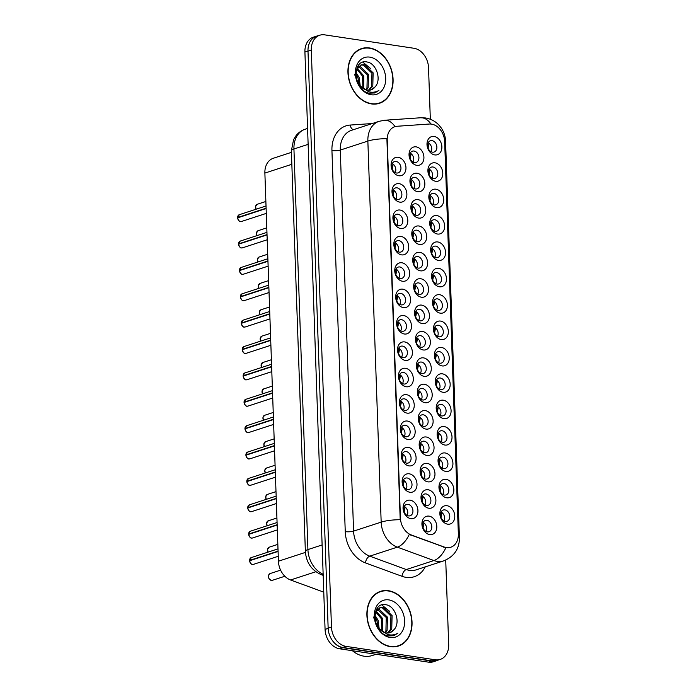 <?xml version="1.0" encoding="UTF-8"?>
<svg xmlns="http://www.w3.org/2000/svg" width="697" height="697" viewBox="0 0 697 697"><rect width="100%" height="100%" fill="white"/><g stroke="black" fill="none" stroke-linecap="round" stroke-linejoin="round"><path stroke-width="1.05" d="M407.126 413.129A9.497 7.197 -108.1 0 1 399.364 402.779A9.497 7.197 -108.1 0 1 406.482 394.668A9.497 7.197 -108.1 0 1 414.245 405.018A9.497 7.197 -108.1 0 1 407.126 413.129M404.399 398.85A5.933 4.496 71.9 0 0 402.753 398.98A5.933 4.496 71.9 0 0 400.061 404.974A5.933 4.496 71.9 0 0 404.8 410.394A5.933 4.496 71.9 0 0 406.438 410.263A5.933 4.496 71.9 0 0 409.139 404.269A5.933 4.496 71.9 0 0 404.399 398.85M408.05 439.511A9.497 7.197 -108.1 0 1 400.287 429.16A9.497 7.197 -108.1 0 1 407.405 421.049A9.497 7.197 -108.1 0 1 415.168 431.399A9.497 7.197 -108.1 0 1 408.05 439.511M405.314 425.231A5.933 4.496 71.9 0 0 403.676 425.353A5.933 4.496 71.9 0 0 400.975 431.347A5.933 4.496 71.9 0 0 405.724 436.766A5.933 4.496 71.9 0 0 407.362 436.636A5.933 4.496 71.9 0 0 410.054 430.641A5.933 4.496 71.9 0 0 405.314 425.231M408.965 465.884A9.497 7.197 -108.1 0 1 401.202 455.533A9.497 7.197 -108.1 0 1 408.32 447.422A9.497 7.197 -108.1 0 1 416.092 457.772A9.497 7.197 -108.1 0 1 408.965 465.884M406.238 451.604A5.933 4.496 71.9 0 0 404.6 451.734A5.933 4.496 71.9 0 0 401.899 457.729A5.933 4.496 71.9 0 0 406.639 463.139A5.933 4.496 71.9 0 0 408.276 463.017A5.933 4.496 71.9 0 0 410.977 457.023A5.933 4.496 71.9 0 0 406.238 451.604M406.203 386.757A9.497 7.197 -108.1 0 1 398.44 376.406A9.497 7.197 -108.1 0 1 405.558 368.295A9.497 7.197 -108.1 0 1 413.33 378.645A9.497 7.197 -108.1 0 1 406.203 386.757M403.476 372.477A5.933 4.496 71.9 0 0 401.838 372.607A5.933 4.496 71.9 0 0 399.137 378.602A5.933 4.496 71.9 0 0 403.877 384.012A5.933 4.496 71.9 0 0 405.515 383.89A5.933 4.496 71.9 0 0 408.215 377.887A5.933 4.496 71.9 0 0 403.476 372.477M405.288 360.375A9.497 7.197 -108.1 0 1 397.517 350.033A9.497 7.197 -108.1 0 1 404.643 341.922A9.497 7.197 -108.1 0 1 412.406 352.264A9.497 7.197 -108.1 0 1 405.288 360.375M402.552 346.104A5.933 4.496 71.9 0 0 400.914 346.226A5.933 4.496 71.9 0 0 398.214 352.22A5.933 4.496 71.9 0 0 402.953 357.639A5.933 4.496 71.9 0 0 404.591 357.509A5.933 4.496 71.9 0 0 407.292 351.515A5.933 4.496 71.9 0 0 402.552 346.104M409.888 492.256A9.497 7.197 -108.1 0 1 402.125 481.915A9.497 7.197 -108.1 0 1 409.244 473.803A9.497 7.197 -108.1 0 1 417.006 484.145A9.497 7.197 -108.1 0 1 409.888 492.256M407.161 477.976A5.933 4.496 71.9 0 0 405.523 478.107A5.933 4.496 71.9 0 0 402.822 484.101A5.933 4.496 71.9 0 0 407.562 489.521A5.933 4.496 71.9 0 0 409.2 489.39A5.933 4.496 71.9 0 0 411.901 483.396A5.933 4.496 71.9 0 0 407.161 477.976M404.365 334.002A9.497 7.197 -108.1 0 1 396.602 323.652A9.497 7.197 -108.1 0 1 403.72 315.541A9.497 7.197 -108.1 0 1 411.483 325.891A9.497 7.197 -108.1 0 1 404.365 334.002M401.629 319.723A5.933 4.496 71.9 0 0 399.991 319.853A5.933 4.496 71.9 0 0 397.299 325.847A5.933 4.496 71.9 0 0 402.038 331.258A5.933 4.496 71.9 0 0 403.676 331.136A5.933 4.496 71.9 0 0 406.368 325.142A5.933 4.496 71.9 0 0 401.629 319.723M403.441 307.63A9.497 7.197 -108.1 0 1 395.678 297.279A9.497 7.197 -108.1 0 1 402.796 289.168A9.497 7.197 -108.1 0 1 410.559 299.518A9.497 7.197 -108.1 0 1 403.441 307.63M400.714 293.35A5.933 4.496 71.9 0 0 399.076 293.472A5.933 4.496 71.9 0 0 396.375 299.466A5.933 4.496 71.9 0 0 401.115 304.885A5.933 4.496 71.9 0 0 402.753 304.755A5.933 4.496 71.9 0 0 405.454 298.76A5.933 4.496 71.9 0 0 400.714 293.35M402.517 281.248A9.497 7.197 -108.1 0 1 394.755 270.898A9.497 7.197 -108.1 0 1 401.873 262.786A9.497 7.197 -108.1 0 1 409.644 273.137A9.497 7.197 -108.1 0 1 402.517 281.248M399.79 266.968A5.933 4.496 71.9 0 0 398.153 267.099A5.933 4.496 71.9 0 0 395.452 273.093A5.933 4.496 71.9 0 0 400.191 278.512A5.933 4.496 71.9 0 0 401.829 278.382A5.933 4.496 71.9 0 0 404.53 272.388A5.933 4.496 71.9 0 0 399.79 266.968M401.603 254.875A9.497 7.197 -108.1 0 1 393.831 244.525A9.497 7.197 -108.1 0 1 400.958 236.414A9.497 7.197 -108.1 0 1 408.721 246.764A9.497 7.197 -108.1 0 1 401.603 254.875M398.867 240.596A5.933 4.496 71.9 0 0 397.229 240.726A5.933 4.496 71.9 0 0 394.528 246.721A5.933 4.496 71.9 0 0 399.276 252.131A5.933 4.496 71.9 0 0 400.914 252.009A5.933 4.496 71.9 0 0 403.607 246.006A5.933 4.496 71.9 0 0 398.867 240.596M400.679 228.503A9.497 7.197 -108.1 0 1 392.916 218.152A9.497 7.197 -108.1 0 1 400.034 210.041A9.497 7.197 -108.1 0 1 407.797 220.383A9.497 7.197 -108.1 0 1 400.679 228.503M397.952 214.223A5.933 4.496 71.9 0 0 396.305 214.345A5.933 4.496 71.9 0 0 393.613 220.339A5.933 4.496 71.9 0 0 398.353 225.758A5.933 4.496 71.9 0 0 399.991 225.628A5.933 4.496 71.9 0 0 402.692 219.633A5.933 4.496 71.9 0 0 397.952 214.223M399.756 202.121A9.497 7.197 -108.1 0 1 391.993 191.771A9.497 7.197 -108.1 0 1 399.111 183.66A9.497 7.197 -108.1 0 1 406.882 194.01A9.497 7.197 -108.1 0 1 399.756 202.121M397.029 187.841A5.933 4.496 71.9 0 0 395.391 187.972A5.933 4.496 71.9 0 0 392.69 193.966A5.933 4.496 71.9 0 0 397.429 199.377A5.933 4.496 71.9 0 0 399.067 199.255A5.933 4.496 71.9 0 0 401.768 193.261A5.933 4.496 71.9 0 0 397.029 187.841M398.841 175.749A9.497 7.197 -108.1 0 1 391.069 165.398A9.497 7.197 -108.1 0 1 398.196 157.287A9.497 7.197 -108.1 0 1 405.959 167.637A9.497 7.197 -108.1 0 1 398.841 175.749M396.105 161.469A5.933 4.496 71.9 0 0 394.467 161.591A5.933 4.496 71.9 0 0 391.766 167.594A5.933 4.496 71.9 0 0 396.506 173.004A5.933 4.496 71.9 0 0 398.144 172.873A5.933 4.496 71.9 0 0 400.845 166.879A5.933 4.496 71.9 0 0 396.105 161.469M410.812 518.638A9.497 7.197 -108.1 0 1 403.049 508.287A9.497 7.197 -108.1 0 1 410.167 500.176A9.497 7.197 -108.1 0 1 417.93 510.526A9.497 7.197 -108.1 0 1 410.812 518.638M408.076 504.358A5.933 4.496 71.9 0 0 406.438 504.489A5.933 4.496 71.9 0 0 403.746 510.483A5.933 4.496 71.9 0 0 408.486 515.893A5.933 4.496 71.9 0 0 410.124 515.771A5.933 4.496 71.9 0 0 412.824 509.768A5.933 4.496 71.9 0 0 408.076 504.358M426.93 455.463A9.497 7.197 -108.1 0 1 419.167 445.113A9.497 7.197 -108.1 0 1 426.285 437.002A9.497 7.197 -108.1 0 1 434.048 447.352A9.497 7.197 -108.1 0 1 426.93 455.463M424.194 441.184A5.933 4.496 71.9 0 0 422.556 441.314A5.933 4.496 71.9 0 0 419.864 447.308A5.933 4.496 71.9 0 0 424.604 452.719A5.933 4.496 71.9 0 0 426.242 452.597A5.933 4.496 71.9 0 0 428.934 446.603A5.933 4.496 71.9 0 0 424.194 441.184M424.168 376.336A9.497 7.197 -108.1 0 1 416.397 365.986A9.497 7.197 -108.1 0 1 423.523 357.875A9.497 7.197 -108.1 0 1 431.286 368.225A9.497 7.197 -108.1 0 1 424.168 376.336M421.432 362.057A5.933 4.496 71.9 0 0 419.794 362.187A5.933 4.496 71.9 0 0 417.094 368.182A5.933 4.496 71.9 0 0 421.833 373.592A5.933 4.496 71.9 0 0 423.48 373.47A5.933 4.496 71.9 0 0 426.172 367.476A5.933 4.496 71.9 0 0 421.432 362.057M426.006 429.091A9.497 7.197 -108.1 0 1 418.244 418.74A9.497 7.197 -108.1 0 1 425.362 410.629A9.497 7.197 -108.1 0 1 433.125 420.979A9.497 7.197 -108.1 0 1 426.006 429.091M423.279 414.811A5.933 4.496 71.9 0 0 421.641 414.933A5.933 4.496 71.9 0 0 418.941 420.936A5.933 4.496 71.9 0 0 423.68 426.346A5.933 4.496 71.9 0 0 425.318 426.215A5.933 4.496 71.9 0 0 428.019 420.221A5.933 4.496 71.9 0 0 423.279 414.811M423.245 349.964A9.497 7.197 -108.1 0 1 415.482 339.613A9.497 7.197 -108.1 0 1 422.6 331.502A9.497 7.197 -108.1 0 1 430.363 341.844A9.497 7.197 -108.1 0 1 423.245 349.964M420.518 335.684A5.933 4.496 71.9 0 0 418.871 335.806A5.933 4.496 71.9 0 0 416.179 341.8A5.933 4.496 71.9 0 0 420.918 347.219A5.933 4.496 71.9 0 0 422.556 347.089A5.933 4.496 71.9 0 0 425.257 341.094A5.933 4.496 71.9 0 0 420.518 335.684M427.853 481.845A9.497 7.197 -108.1 0 1 420.082 471.494A9.497 7.197 -108.1 0 1 427.209 463.383A9.497 7.197 -108.1 0 1 434.972 473.725A9.497 7.197 -108.1 0 1 427.853 481.845M425.118 467.565A5.933 4.496 71.9 0 0 423.48 467.687A5.933 4.496 71.9 0 0 420.779 473.681A5.933 4.496 71.9 0 0 425.518 479.1A5.933 4.496 71.9 0 0 427.156 478.97A5.933 4.496 71.9 0 0 429.857 472.975A5.933 4.496 71.9 0 0 425.118 467.565M428.768 508.218A9.497 7.197 -108.1 0 1 421.005 497.867A9.497 7.197 -108.1 0 1 428.124 489.756A9.497 7.197 -108.1 0 1 435.895 500.106A9.497 7.197 -108.1 0 1 428.768 508.218M426.041 493.938A5.933 4.496 71.9 0 0 424.403 494.068A5.933 4.496 71.9 0 0 421.702 500.063A5.933 4.496 71.9 0 0 426.442 505.473A5.933 4.496 71.9 0 0 428.08 505.351A5.933 4.496 71.9 0 0 430.781 499.357A5.933 4.496 71.9 0 0 426.041 493.938M425.083 402.709A9.497 7.197 -108.1 0 1 417.32 392.367A9.497 7.197 -108.1 0 1 424.438 384.247A9.497 7.197 -108.1 0 1 432.21 394.598A9.497 7.197 -108.1 0 1 425.083 402.709M422.356 388.429A5.933 4.496 71.9 0 0 420.718 388.56A5.933 4.496 71.9 0 0 418.017 394.554A5.933 4.496 71.9 0 0 422.757 399.973A5.933 4.496 71.9 0 0 424.395 399.843A5.933 4.496 71.9 0 0 427.095 393.849A5.933 4.496 71.9 0 0 422.356 388.429M422.321 323.582A9.497 7.197 -108.1 0 1 414.558 313.232A9.497 7.197 -108.1 0 1 421.676 305.12A9.497 7.197 -108.1 0 1 429.439 315.471A9.497 7.197 -108.1 0 1 422.321 323.582M419.594 309.302A5.933 4.496 71.9 0 0 417.956 309.433A5.933 4.496 71.9 0 0 415.255 315.427A5.933 4.496 71.9 0 0 419.995 320.847A5.933 4.496 71.9 0 0 421.633 320.716A5.933 4.496 71.9 0 0 424.334 314.722A5.933 4.496 71.9 0 0 419.594 309.302M421.406 297.21A9.497 7.197 -108.1 0 1 413.635 286.859A9.497 7.197 -108.1 0 1 420.761 278.748A9.497 7.197 -108.1 0 1 428.524 289.098A9.497 7.197 -108.1 0 1 421.406 297.21M418.67 282.93A5.933 4.496 71.9 0 0 417.033 283.052A5.933 4.496 71.9 0 0 414.332 289.055A5.933 4.496 71.9 0 0 419.071 294.465A5.933 4.496 71.9 0 0 420.709 294.334A5.933 4.496 71.9 0 0 423.41 288.34A5.933 4.496 71.9 0 0 418.67 282.93M420.483 270.828A9.497 7.197 -108.1 0 1 412.72 260.486A9.497 7.197 -108.1 0 1 419.838 252.366A9.497 7.197 -108.1 0 1 427.601 262.717A9.497 7.197 -108.1 0 1 420.483 270.828M417.747 256.548A5.933 4.496 71.9 0 0 416.109 256.679A5.933 4.496 71.9 0 0 413.417 262.673A5.933 4.496 71.9 0 0 418.156 268.092A5.933 4.496 71.9 0 0 419.794 267.962A5.933 4.496 71.9 0 0 422.487 261.967A5.933 4.496 71.9 0 0 417.747 256.548M419.559 244.455A9.497 7.197 -108.1 0 1 411.796 234.105A9.497 7.197 -108.1 0 1 418.914 225.994A9.497 7.197 -108.1 0 1 426.677 236.344A9.497 7.197 -108.1 0 1 419.559 244.455M416.832 230.176A5.933 4.496 71.9 0 0 415.194 230.306A5.933 4.496 71.9 0 0 412.493 236.3A5.933 4.496 71.9 0 0 417.233 241.711A5.933 4.496 71.9 0 0 418.871 241.589A5.933 4.496 71.9 0 0 421.572 235.595A5.933 4.496 71.9 0 0 416.832 230.176M418.636 218.083A9.497 7.197 -108.1 0 1 410.873 207.732A9.497 7.197 -108.1 0 1 417.991 199.621A9.497 7.197 -108.1 0 1 425.762 209.971A9.497 7.197 -108.1 0 1 418.636 218.083M415.909 203.803A5.933 4.496 71.9 0 0 414.271 203.925A5.933 4.496 71.9 0 0 411.57 209.919A5.933 4.496 71.9 0 0 416.309 215.338A5.933 4.496 71.9 0 0 417.947 215.207A5.933 4.496 71.9 0 0 420.648 209.213A5.933 4.496 71.9 0 0 415.909 203.803M417.721 191.701A9.497 7.197 -108.1 0 1 409.949 181.351A9.497 7.197 -108.1 0 1 417.076 173.239A9.497 7.197 -108.1 0 1 424.839 183.59A9.497 7.197 -108.1 0 1 417.721 191.701M414.985 177.421A5.933 4.496 71.9 0 0 413.347 177.552A5.933 4.496 71.9 0 0 410.646 183.546A5.933 4.496 71.9 0 0 415.386 188.965A5.933 4.496 71.9 0 0 417.033 188.835A5.933 4.496 71.9 0 0 419.725 182.841A5.933 4.496 71.9 0 0 414.985 177.421M416.797 165.328A9.497 7.197 -108.1 0 1 409.034 154.978A9.497 7.197 -108.1 0 1 416.153 146.867A9.497 7.197 -108.1 0 1 423.915 157.217A9.497 7.197 -108.1 0 1 416.797 165.328M414.062 151.049A5.933 4.496 71.9 0 0 412.424 151.171A5.933 4.496 71.9 0 0 409.731 157.173A5.933 4.496 71.9 0 0 414.471 162.584A5.933 4.496 71.9 0 0 416.109 162.453A5.933 4.496 71.9 0 0 418.81 156.459A5.933 4.496 71.9 0 0 414.062 151.049M429.692 534.59A9.497 7.197 -108.1 0 1 421.929 524.24A9.497 7.197 -108.1 0 1 429.047 516.128A9.497 7.197 -108.1 0 1 436.81 526.479A9.497 7.197 -108.1 0 1 429.692 534.59M426.965 520.311A5.933 4.496 71.9 0 0 425.318 520.441A5.933 4.496 71.9 0 0 422.626 526.435A5.933 4.496 71.9 0 0 427.366 531.855A5.933 4.496 71.9 0 0 429.003 531.724A5.933 4.496 71.9 0 0 431.704 525.73A5.933 4.496 71.9 0 0 426.965 520.311M446.733 497.797A9.497 7.197 -108.1 0 1 438.962 487.447A9.497 7.197 -108.1 0 1 446.089 479.336A9.497 7.197 -108.1 0 1 453.852 489.686A9.497 7.197 -108.1 0 1 446.733 497.797M443.998 483.518A5.933 4.496 71.9 0 0 442.36 483.648A5.933 4.496 71.9 0 0 439.659 489.642A5.933 4.496 71.9 0 0 444.398 495.053A5.933 4.496 71.9 0 0 446.045 494.931A5.933 4.496 71.9 0 0 448.737 488.937A5.933 4.496 71.9 0 0 443.998 483.518M445.81 471.425A9.497 7.197 -108.1 0 1 438.047 461.074A9.497 7.197 -108.1 0 1 445.165 452.963A9.497 7.197 -108.1 0 1 452.928 463.313A9.497 7.197 -108.1 0 1 445.81 471.425M443.074 457.145A5.933 4.496 71.9 0 0 441.436 457.267A5.933 4.496 71.9 0 0 438.744 463.261A5.933 4.496 71.9 0 0 443.484 468.68A5.933 4.496 71.9 0 0 445.122 468.55A5.933 4.496 71.9 0 0 447.822 462.555A5.933 4.496 71.9 0 0 443.074 457.145M444.886 445.043A9.497 7.197 -108.1 0 1 437.124 434.693A9.497 7.197 -108.1 0 1 444.242 426.581A9.497 7.197 -108.1 0 1 452.004 436.932A9.497 7.197 -108.1 0 1 444.886 445.043M442.159 430.763A5.933 4.496 71.9 0 0 440.521 430.894A5.933 4.496 71.9 0 0 437.821 436.888A5.933 4.496 71.9 0 0 442.56 442.307A5.933 4.496 71.9 0 0 444.198 442.177A5.933 4.496 71.9 0 0 446.899 436.183A5.933 4.496 71.9 0 0 442.159 430.763M443.972 418.67A9.497 7.197 -108.1 0 1 436.2 408.32A9.497 7.197 -108.1 0 1 443.327 400.209A9.497 7.197 -108.1 0 1 451.09 410.559A9.497 7.197 -108.1 0 1 443.972 418.67M441.236 404.391A5.933 4.496 71.9 0 0 439.598 404.513A5.933 4.496 71.9 0 0 436.897 410.516A5.933 4.496 71.9 0 0 441.637 415.926A5.933 4.496 71.9 0 0 443.275 415.795A5.933 4.496 71.9 0 0 445.975 409.801A5.933 4.496 71.9 0 0 441.236 404.391M443.048 392.289A9.497 7.197 -108.1 0 1 435.285 381.947A9.497 7.197 -108.1 0 1 442.403 373.836A9.497 7.197 -108.1 0 1 450.166 384.178A9.497 7.197 -108.1 0 1 443.048 392.289M440.312 378.009A5.933 4.496 71.9 0 0 438.674 378.14A5.933 4.496 71.9 0 0 435.982 384.134A5.933 4.496 71.9 0 0 440.722 389.553A5.933 4.496 71.9 0 0 442.36 389.423A5.933 4.496 71.9 0 0 445.052 383.428A5.933 4.496 71.9 0 0 440.312 378.009M442.125 365.916A9.497 7.197 -108.1 0 1 434.362 355.566A9.497 7.197 -108.1 0 1 441.48 347.454A9.497 7.197 -108.1 0 1 449.243 357.805A9.497 7.197 -108.1 0 1 442.125 365.916M439.398 351.637A5.933 4.496 71.9 0 0 437.76 351.767A5.933 4.496 71.9 0 0 435.059 357.761A5.933 4.496 71.9 0 0 439.798 363.172A5.933 4.496 71.9 0 0 441.436 363.05A5.933 4.496 71.9 0 0 444.137 357.056A5.933 4.496 71.9 0 0 439.398 351.637M441.201 339.544A9.497 7.197 -108.1 0 1 433.438 329.193A9.497 7.197 -108.1 0 1 440.556 321.082A9.497 7.197 -108.1 0 1 448.328 331.432A9.497 7.197 -108.1 0 1 441.201 339.544M438.474 325.264A5.933 4.496 71.9 0 0 436.836 325.386A5.933 4.496 71.9 0 0 434.135 331.38A5.933 4.496 71.9 0 0 438.875 336.799A5.933 4.496 71.9 0 0 440.513 336.668A5.933 4.496 71.9 0 0 443.214 330.674A5.933 4.496 71.9 0 0 438.474 325.264M440.286 313.162A9.497 7.197 -108.1 0 1 432.515 302.812A9.497 7.197 -108.1 0 1 439.641 294.7A9.497 7.197 -108.1 0 1 447.404 305.051A9.497 7.197 -108.1 0 1 440.286 313.162M437.55 298.882A5.933 4.496 71.9 0 0 435.913 299.013A5.933 4.496 71.9 0 0 433.212 305.007A5.933 4.496 71.9 0 0 437.951 310.426A5.933 4.496 71.9 0 0 439.598 310.296A5.933 4.496 71.9 0 0 442.29 304.301A5.933 4.496 71.9 0 0 437.55 298.882M439.363 286.789A9.497 7.197 -108.1 0 1 431.6 276.439A9.497 7.197 -108.1 0 1 438.718 268.328A9.497 7.197 -108.1 0 1 446.481 278.678A9.497 7.197 -108.1 0 1 439.363 286.789M436.627 272.51A5.933 4.496 71.9 0 0 434.989 272.64A5.933 4.496 71.9 0 0 432.297 278.634A5.933 4.496 71.9 0 0 437.036 284.045A5.933 4.496 71.9 0 0 438.674 283.923A5.933 4.496 71.9 0 0 441.375 277.92A5.933 4.496 71.9 0 0 436.627 272.51M438.439 260.408A9.497 7.197 -108.1 0 1 430.676 250.066A9.497 7.197 -108.1 0 1 437.794 241.955A9.497 7.197 -108.1 0 1 445.557 252.297A9.497 7.197 -108.1 0 1 438.439 260.408M435.712 246.128A5.933 4.496 71.9 0 0 434.074 246.259A5.933 4.496 71.9 0 0 431.373 252.253A5.933 4.496 71.9 0 0 436.113 257.672A5.933 4.496 71.9 0 0 437.751 257.541A5.933 4.496 71.9 0 0 440.452 251.547A5.933 4.496 71.9 0 0 435.712 246.128M437.516 234.035A9.497 7.197 -108.1 0 1 429.753 223.685A9.497 7.197 -108.1 0 1 436.871 215.573A9.497 7.197 -108.1 0 1 444.642 225.924A9.497 7.197 -108.1 0 1 437.516 234.035M434.789 219.755A5.933 4.496 71.9 0 0 433.151 219.886A5.933 4.496 71.9 0 0 430.45 225.88A5.933 4.496 71.9 0 0 435.189 231.291A5.933 4.496 71.9 0 0 436.827 231.169A5.933 4.496 71.9 0 0 439.528 225.175A5.933 4.496 71.9 0 0 434.789 219.755M436.601 207.662A9.497 7.197 -108.1 0 1 428.838 197.312A9.497 7.197 -108.1 0 1 435.956 189.201A9.497 7.197 -108.1 0 1 443.719 199.551A9.497 7.197 -108.1 0 1 436.601 207.662M433.865 193.383A5.933 4.496 71.9 0 0 432.227 193.505A5.933 4.496 71.9 0 0 429.526 199.499A5.933 4.496 71.9 0 0 434.275 204.918A5.933 4.496 71.9 0 0 435.913 204.787A5.933 4.496 71.9 0 0 438.605 198.793A5.933 4.496 71.9 0 0 433.865 193.383M435.677 181.281A9.497 7.197 -108.1 0 1 427.914 170.931A9.497 7.197 -108.1 0 1 435.033 162.819A9.497 7.197 -108.1 0 1 442.795 173.17A9.497 7.197 -108.1 0 1 435.677 181.281M432.95 167.001A5.933 4.496 71.9 0 0 431.304 167.132A5.933 4.496 71.9 0 0 428.611 173.126A5.933 4.496 71.9 0 0 433.351 178.545A5.933 4.496 71.9 0 0 434.989 178.415A5.933 4.496 71.9 0 0 437.69 172.42A5.933 4.496 71.9 0 0 432.95 167.001M434.754 154.908A9.497 7.197 -108.1 0 1 426.991 144.558A9.497 7.197 -108.1 0 1 434.109 136.446A9.497 7.197 -108.1 0 1 441.881 146.797A9.497 7.197 -108.1 0 1 434.754 154.908M432.027 140.628A5.933 4.496 71.9 0 0 430.389 140.759A5.933 4.496 71.9 0 0 427.688 146.753A5.933 4.496 71.9 0 0 432.428 152.164A5.933 4.496 71.9 0 0 434.065 152.042A5.933 4.496 71.9 0 0 436.766 146.039A5.933 4.496 71.9 0 0 432.027 140.628M447.648 524.17A9.497 7.197 -108.1 0 1 439.885 513.828A9.497 7.197 -108.1 0 1 447.004 505.708A9.497 7.197 -108.1 0 1 454.775 516.059A9.497 7.197 -108.1 0 1 447.648 524.17M444.921 509.89A5.933 4.496 71.9 0 0 443.283 510.021A5.933 4.496 71.9 0 0 440.582 516.015A5.933 4.496 71.9 0 0 445.322 521.434A5.933 4.496 71.9 0 0 446.96 521.304A5.933 4.496 71.9 0 0 449.661 515.31A5.933 4.496 71.9 0 0 444.921 509.89M429.378 124.031A16.022 12.145 -108.1 0 1 431.556 124.127A16.022 12.145 -108.1 0 1 444.66 141.587L458.356 533.885A16.022 12.145 -108.1 0 1 450.767 547.232A16.022 12.145 -108.1 0 1 444.155 547.006L411.343 534.991A16.022 12.145 -108.1 0 1 400.427 518.098L387.227 140.045A16.022 12.145 -108.1 0 1 394.816 126.697A16.022 12.145 -108.1 0 1 397.072 126.262L429.378 124.031M323.774 592.145L290.553 579.982A17.8 13.496 -108.1 0 1 278.425 561.207L264.877 173.091A17.8 13.496 -108.1 0 1 273.311 158.263L291.433 152.355M441.079 511.999A5.933 4.496 -108.1 0 1 444.015 521.007M428.185 142.728A5.933 4.496 -108.1 0 1 431.121 151.737M429.108 169.11A5.933 4.496 -108.1 0 1 432.044 178.118M430.023 195.482A5.933 4.496 -108.1 0 1 432.959 204.491M430.946 221.864A5.933 4.496 -108.1 0 1 433.882 230.873M431.87 248.237A5.933 4.496 -108.1 0 1 434.806 257.245M432.785 274.609A5.933 4.496 -108.1 0 1 435.73 283.618M433.708 300.991A5.933 4.496 -108.1 0 1 436.644 309.999M434.632 327.363A5.933 4.496 -108.1 0 1 437.568 336.372M435.555 353.745A5.933 4.496 -108.1 0 1 438.491 362.754M436.47 380.118A5.933 4.496 -108.1 0 1 439.415 389.126M437.394 406.49A5.933 4.496 -108.1 0 1 440.33 415.499M438.317 432.872A5.933 4.496 -108.1 0 1 441.253 441.881M439.232 459.245A5.933 4.496 -108.1 0 1 442.177 468.253M440.155 485.626A5.933 4.496 -108.1 0 1 443.092 494.635M423.114 522.419A5.933 4.496 -108.1 0 1 426.059 531.428M410.219 153.148A5.933 4.496 -108.1 0 1 413.164 162.157M411.143 179.53A5.933 4.496 -108.1 0 1 414.079 188.538M412.066 205.903A5.933 4.496 -108.1 0 1 415.003 214.911M412.99 232.284A5.933 4.496 -108.1 0 1 415.926 241.293M413.905 258.657A5.933 4.496 -108.1 0 1 416.85 267.665M414.828 285.029A5.933 4.496 -108.1 0 1 417.764 294.038M415.752 311.411A5.933 4.496 -108.1 0 1 418.688 320.42M418.514 390.538A5.933 4.496 -108.1 0 1 421.45 399.547M422.199 496.046A5.933 4.496 -108.1 0 1 425.135 505.046M421.276 469.665A5.933 4.496 -108.1 0 1 424.212 478.673M416.667 337.784A5.933 4.496 -108.1 0 1 419.611 346.792M419.437 416.911A5.933 4.496 -108.1 0 1 422.373 425.919M417.59 364.165A5.933 4.496 -108.1 0 1 420.526 373.174M420.352 443.292A5.933 4.496 -108.1 0 1 423.297 452.301M404.234 506.458A5.933 4.496 -108.1 0 1 407.179 515.466M392.263 163.568A5.933 4.496 -108.1 0 1 395.199 172.577M393.186 189.95A5.933 4.496 -108.1 0 1 396.123 198.959M394.101 216.323A5.933 4.496 -108.1 0 1 397.046 225.331M395.025 242.704A5.933 4.496 -108.1 0 1 397.961 251.704M395.948 269.077A5.933 4.496 -108.1 0 1 398.884 278.086M396.872 295.45A5.933 4.496 -108.1 0 1 399.808 304.458M397.787 321.831A5.933 4.496 -108.1 0 1 400.731 330.84M403.319 480.085A5.933 4.496 -108.1 0 1 406.255 489.094M398.71 348.204A5.933 4.496 -108.1 0 1 401.646 357.212M399.634 374.577A5.933 4.496 -108.1 0 1 402.57 383.585M402.396 453.712A5.933 4.496 -108.1 0 1 405.332 462.721M401.472 427.331A5.933 4.496 -108.1 0 1 404.408 436.339M400.548 400.958A5.933 4.496 -108.1 0 1 403.493 409.967M369.541 47.962A28.777 21.816 71.9 0 0 361.595 48.581A28.777 21.816 71.9 0 0 348.5 77.663A28.777 21.816 71.9 0 0 371.492 103.923A28.777 21.816 71.9 0 0 379.438 103.304A28.777 21.816 71.9 0 0 392.533 74.231A28.777 21.816 71.9 0 0 369.541 47.962M358.711 49.836A28.481 21.59 71.9 0 1 358.737 49.827L361.682 48.868A28.481 21.59 71.9 0 0 348.727 77.646A28.481 21.59 71.9 0 0 371.484 103.635A28.481 21.59 71.9 0 0 379.351 103.025A28.481 21.59 71.9 0 0 392.306 74.248A28.481 21.59 71.9 0 0 369.549 48.25A28.481 21.59 71.9 0 0 361.682 48.868A28.777 21.816 71.9 0 0 360.14 49.13M388.49 590.716A28.777 21.816 71.9 0 0 380.545 591.335A28.777 21.816 71.9 0 0 367.458 620.417A28.777 21.816 71.9 0 0 390.451 646.677A28.777 21.816 71.9 0 0 398.396 646.058A28.777 21.816 71.9 0 0 411.483 616.984A28.777 21.816 71.9 0 0 388.49 590.716M377.696 592.581A28.481 21.59 71.9 0 0 377.669 592.589L380.64 591.622A28.481 21.59 71.9 0 0 367.685 620.4A28.481 21.59 71.9 0 0 390.433 646.389A28.481 21.59 71.9 0 0 398.301 645.779A28.481 21.59 71.9 0 0 411.256 617.002A28.481 21.59 71.9 0 0 388.499 591.004A28.481 21.59 71.9 0 0 380.64 591.622A28.777 21.816 71.9 0 0 379.098 591.884M430.328 119.265L428.533 67.679A17.8 13.496 71.9 0 0 413.974 48.276L324.663 34.85A17.8 13.496 71.9 0 0 319.74 35.233L316.429 36.314A17.8 13.496 71.9 0 0 307.996 51.142L328.148 628.049A17.8 13.496 71.9 0 0 342.706 647.452L432.018 660.878A17.8 13.496 71.9 0 0 436.932 660.495L440.243 659.414A17.8 13.496 71.9 0 0 448.676 644.586L445.723 560.1M425.257 566.888A29.666 22.496 -108.1 0 1 406.072 577.351A29.666 22.496 -108.1 0 1 402.021 576.306L365.455 562.915A29.666 22.496 -108.1 0 1 345.25 531.619A5.933 1.377 -2 0 0 353.579 531.123L381.172 522.123A20.771 4.809 178 0 1 400.2 519.709L386.896 138.668A20.771 4.809 -2 0 0 367.859 141.082A23.733 17.991 -108.1 0 1 379.107 121.313L351.515 130.313A23.733 17.991 71.9 0 0 340.275 150.082L353.579 531.123A23.733 17.991 71.9 0 0 369.75 556.154L406.307 569.545A23.733 17.991 71.9 0 0 409.548 570.381A23.733 17.991 71.9 0 0 416.1 569.867L443.693 560.867A23.733 17.991 -108.1 0 1 437.141 561.381A23.733 17.991 -108.1 0 1 433.9 560.545L397.334 547.154A23.733 17.991 -108.1 0 1 381.172 522.123L367.859 141.082L340.275 150.082A5.933 1.377 -2 0 1 331.938 150.578A29.666 22.496 -108.1 0 1 350.164 125.059L372.276 123.535M402.021 576.306A5.933 3.319 -69.9 0 1 406.307 569.545L433.9 560.545A20.771 11.631 110.1 0 0 445.871 547.711L409.261 534.433A20.771 11.631 110.1 0 1 397.334 547.154L369.75 556.154A5.933 3.319 -69.9 0 0 365.455 562.915M319.74 35.233A17.8 13.496 71.9 0 0 311.306 50.062L331.458 626.969A17.8 13.496 71.9 0 0 346.017 646.372L435.329 659.798A17.8 13.496 71.9 0 0 440.243 659.414M396.898 646.467A28.777 21.816 71.9 0 0 398.327 645.77M377.948 103.714A28.777 21.816 71.9 0 0 379.377 103.017M318.163 35.747A17.8 13.496 71.9 0 0 316.656 36.113L313.345 37.194A17.8 13.496 71.9 0 0 304.911 52.022L325.072 629.391A17.8 13.496 71.9 0 0 339.631 648.794L428.481 662.15A17.8 13.496 71.9 0 0 433.395 661.767L436.705 660.686A17.8 13.496 71.9 0 0 438.134 660.094M316.656 36.113A17.8 13.496 71.9 0 0 312.875 38.318M333.976 642.477A17.8 13.496 71.9 0 0 342.941 647.713L431.791 661.07A17.8 13.496 71.9 0 0 436.705 660.686M440.765 516.808L440.765 512.765M441.001 517.479L442.037 512.626M422.809 527.228L423.245 525.433L422.8 523.186M423.035 527.899L424.072 523.046M278.077 551.118L249.587 560.414L251.277 557.591A3.563 2.701 71.9 0 0 249.587 560.414L250.084 560.554M405.192 507.085L404.155 511.947M249.613 560.745L278.086 551.423M403.929 511.267L404.365 509.481L403.92 507.224M376.38 103.992A28.481 21.59 71.9 0 0 376.406 103.984L379.351 103.025M358.946 66.102L359.896 66.215L368.452 74.361L368.129 87.656L366.491 90.026M358.45 66.555L367.284 74.745L366.962 88.04L365.812 89.835M375.082 86.881C381.939 79.772 376.197 63.41 367.397 62.068C351.637 57.99 352.83 90.418 369.175 93.18L374.794 92.954L378.898 90.427C375.727 92.265 372.294 92.701 368.6 91.725L360.427 86.123A13.417 10.167 71.9 0 0 367.293 90.183A13.417 10.167 71.9 0 0 370.996 89.896A13.417 10.167 71.9 0 0 375.082 86.881L370.813 89.957M360.427 86.123L357.073 81.079M356.341 69.918L361.133 64.899L364.575 64.69L373.13 72.836L372.799 86.132L369.053 90.27M360.558 65.117L363.398 65.074L371.954 73.22L371.632 86.515L368.434 90.279M355.923 72.366L359.112 77.411L360.236 85.923M355.836 74.03L357.944 77.794L359.19 84.686M357.091 68.323L363.782 75.886L363.634 88.833M356.69 69.081L362.614 76.269L362.849 88.327M369.863 57.137A19.35 14.672 71.9 0 0 355.348 73.664A19.35 14.672 71.9 0 0 371.17 94.757A19.35 14.672 71.9 0 0 385.685 78.221A19.35 14.672 71.9 0 0 369.863 57.137M354.503 74.291L358.441 83.623M378.898 90.427L374.655 92.997M362.876 62.207L370.551 68.48M395.33 646.746A28.481 21.59 71.9 0 0 395.356 646.738L398.301 645.779M352.394 650.719A29.666 22.496 71.9 0 0 363.991 656.182A29.666 22.496 71.9 0 0 372.181 655.546L376.084 654.274M377.896 608.856L378.854 608.969L387.41 617.115L387.088 630.41L385.45 632.78M377.399 609.309L386.243 617.498L385.92 630.794L384.77 632.588M394.032 629.635C400.888 622.526 395.147 606.163 386.347 604.822C370.586 600.744 371.78 633.172 388.124 635.934L393.744 635.708L397.848 633.181C394.685 635.019 391.252 635.455 387.558 634.479L379.386 628.877A13.417 10.167 71.9 0 0 386.243 632.937A13.417 10.167 71.9 0 0 389.954 632.649A13.417 10.167 71.9 0 0 394.032 629.635L389.771 632.71M379.386 628.877L376.023 623.832M375.3 612.672L380.083 607.653L383.524 607.444L392.08 615.59L391.758 628.886L388.002 633.024M379.508 607.871L382.357 607.828L390.912 615.974L390.59 629.269L387.393 633.033M374.873 615.12L378.062 620.164L379.185 628.677M374.786 616.784L376.894 620.548L378.14 627.439M376.049 611.077L382.731 618.64L382.583 631.587M375.648 611.835L381.564 619.023L381.799 631.081M388.813 599.89A19.35 14.672 71.9 0 0 374.306 616.418A19.35 14.672 71.9 0 0 390.128 637.511A19.35 14.672 71.9 0 0 404.635 620.975A19.35 14.672 71.9 0 0 388.813 599.89M373.453 617.045L377.391 626.376M397.848 633.181L393.605 635.751M381.825 604.961L389.501 611.234M439.851 490.427L439.842 486.393M440.077 491.106L441.114 486.245M438.927 464.054L439.363 462.259L438.918 460.011M439.154 464.733L440.19 459.872M438.004 437.681L438.439 435.886L437.995 433.639M438.23 438.352L439.276 433.499M437.08 411.3L437.08 407.257M437.315 411.979L438.352 407.118M277.153 524.736L248.663 534.033L250.354 531.219A3.563 2.701 71.9 0 0 248.663 534.033L249.169 534.172M404.277 480.712L403.232 485.574M248.69 534.372L277.162 525.041M403.005 484.894L403.441 483.099L402.997 480.852M248.646 534.355L248.672 534.338A3.563 2.701 71.9 0 0 251.573 538.067A3.563 2.701 71.9 0 0 252.558 537.988L251.556 538.067C250.659 538.38 249.692 537.143 248.646 534.355M247.714 507.677L249.43 504.846A3.563 2.701 71.9 0 0 247.74 507.66L248.245 507.799M403.354 454.331L402.317 459.192M247.749 507.956A3.563 2.701 71.9 0 0 250.659 511.685A3.563 2.701 71.9 0 0 251.643 511.615L250.632 511.694C249.735 512.007 248.768 510.77 247.731 507.974L276.247 498.669M402.082 458.513L402.082 454.479M247.74 507.66L276.23 498.364M246.799 481.305L248.507 478.464A3.563 2.701 71.9 0 0 246.825 481.278L247.322 481.427M402.43 427.958L401.394 432.82M246.834 481.618L275.324 472.287M401.167 432.14L401.158 428.097M246.825 481.278L275.315 471.991M246.808 481.601L246.834 481.583A3.563 2.701 71.9 0 0 249.735 485.312A3.563 2.701 71.9 0 0 250.72 485.234L249.718 485.312C248.82 485.626 247.844 484.389 246.808 481.601M245.875 454.923L247.592 452.092A3.563 2.701 71.9 0 0 245.902 454.906L246.398 455.045M401.516 401.585L400.47 406.438M245.884 455.228C246.93 458.016 247.897 459.253 248.794 458.94L249.796 458.861A3.563 2.701 71.9 0 1 248.812 458.94A3.563 2.701 71.9 0 1 245.91 455.211L274.4 445.914M400.244 405.767L400.679 403.972L400.235 401.725M245.902 454.906L274.391 445.61M421.885 500.847L422.321 499.061L421.877 496.813M422.121 501.526L423.157 496.665M420.962 474.474L420.962 470.431M421.197 475.154L422.234 470.292M420.047 448.101L420.483 446.307L420.038 444.059M420.274 448.772L421.31 443.911M419.124 421.72L419.559 419.925L419.115 417.677M419.35 422.399L420.387 417.538M436.165 384.927L436.156 380.884M436.392 385.598L437.428 380.745M435.242 358.546L435.677 356.759L435.233 354.512M435.468 359.225L436.505 354.364M434.318 332.173L434.318 328.13M434.553 332.852L435.59 327.991M433.403 305.8L433.395 301.757M433.63 306.471L434.667 301.618M418.2 395.347L418.2 391.305M418.435 396.018L419.472 391.165M417.285 368.966L417.276 364.932M417.512 369.645L418.548 364.784M416.362 342.593L416.797 340.798L416.353 338.55M416.588 343.272L417.625 338.411M415.438 316.22L415.874 314.425L415.429 312.178M415.665 316.891L416.71 312.029M244.952 428.55L246.668 425.71A3.563 2.701 71.9 0 0 244.978 428.533L245.483 428.672M400.592 375.204L399.555 380.065M244.995 428.864L273.477 419.542M399.32 379.386L399.756 377.6L399.311 375.343M244.978 428.533L273.468 419.237M272.544 392.855L244.055 402.152L245.745 399.337A3.563 2.701 71.9 0 0 244.055 402.152L244.56 402.291M399.669 348.831L398.632 353.693M244.046 402.474C245.083 405.262 246.05 406.499 246.947 406.185A3.563 2.701 71.9 0 0 247.958 406.107L246.947 406.185A3.563 2.701 71.9 0 1 244.072 402.457L272.562 393.16M398.396 353.013L398.396 348.97M243.114 375.796L244.83 372.965A3.563 2.701 71.9 0 0 243.14 375.779L243.636 375.918M398.745 322.458L397.708 327.311M243.148 376.11L271.638 366.788M397.482 326.632L397.917 324.846L397.473 322.598M243.14 375.779L271.63 366.483M432.48 279.419L432.915 277.633L432.471 275.376M432.706 280.098L433.743 275.237M431.556 253.046L431.992 251.251L431.548 249.003M431.783 253.717L432.828 248.864M430.633 226.664L430.633 222.631M430.868 227.344L431.905 222.482M429.718 200.292L429.709 196.249M429.944 200.971L430.981 196.11M428.794 173.919L429.23 172.124L428.786 169.876M429.021 174.59L430.058 169.737M427.871 147.537L428.307 145.751L427.862 143.495M428.071 148.139L429.143 143.355M414.515 289.839L414.515 285.796M414.75 290.518L415.787 285.657M413.6 263.466L414.035 261.671L413.591 259.423M413.826 264.137L414.863 259.284M412.676 237.085L413.112 235.298L412.668 233.051M412.903 237.764L413.94 232.903M411.753 210.712L411.753 206.669M411.988 211.391L413.025 206.53M410.838 184.339L410.829 180.296M411.064 185.01L412.101 180.157M409.914 157.958L410.35 156.163L409.906 153.915M410.141 158.637L411.178 153.776M270.706 340.11L242.216 349.397L243.906 346.583A3.563 2.701 71.9 0 0 242.216 349.397L242.722 349.546M397.83 296.077L396.785 300.938M242.225 349.702A3.563 2.701 71.9 0 0 245.126 353.431C244.211 353.745 243.244 352.508 242.199 349.72L270.715 340.406M396.558 300.259L396.994 298.464L396.549 296.216M241.267 323.042L242.983 320.211A3.563 2.701 71.9 0 0 241.293 323.025L241.798 323.164M396.907 269.704L395.87 274.557M241.301 323.33A3.563 2.701 71.9 0 0 244.211 327.059A3.563 2.701 71.9 0 0 245.196 326.98L244.185 327.059C243.288 327.372 242.321 326.135 241.275 323.347L269.8 314.033M395.635 273.886L395.635 269.844M241.293 323.025L269.783 313.728M240.352 296.669L242.059 293.838A3.563 2.701 71.9 0 0 240.378 296.652L240.874 296.791M395.983 243.323L394.946 248.184M240.387 296.948A3.563 2.701 71.9 0 0 243.288 300.677A3.563 2.701 71.9 0 0 244.272 300.607L243.27 300.686C242.364 300.999 241.397 299.762 240.36 296.966L268.876 287.661M394.72 247.505L394.711 243.471M240.378 296.652L268.868 287.356M239.428 270.288L241.145 267.456A3.563 2.701 71.9 0 0 239.454 270.27L239.951 270.41M395.06 216.95L394.023 221.812M239.463 270.602L267.953 261.279M393.796 221.132L394.232 219.337L393.788 217.089M239.454 270.27L267.944 260.983M238.505 243.915L240.221 241.084A3.563 2.701 71.9 0 0 238.531 243.898L239.036 244.037M394.145 190.577L393.108 195.43M238.513 244.211C239.559 247.008 240.526 248.245 241.423 247.932L242.425 247.853A3.563 2.701 71.9 0 1 241.45 247.932A3.563 2.701 71.9 0 1 238.54 244.194L267.029 234.906M392.873 194.751L393.308 192.964L392.864 190.717M238.531 243.898L267.021 234.601M237.581 217.542L239.298 214.702A3.563 2.701 71.9 0 0 237.607 217.516L238.113 217.664M393.221 164.196L392.184 169.057M237.642 217.856L266.115 208.525M391.949 168.378L391.949 164.335M237.607 217.516L266.097 208.229M444.155 547.006L443.614 547.18M411.343 534.991L410.812 535.165M291.843 164.292L264.877 173.091M305.417 552.399L278.425 561.207M315.828 571.74L290.553 579.982M458.269 536.429A20.771 4.809 -2 0 1 459.419 537.927L445.557 141.021C445.357 136.272 443.928 131.925 441.271 127.987L438.892 125.042C435.268 121.217 430.79 118.856 425.458 117.967L420.544 117.776A20.771 13.304 86.1 0 1 430.946 124.049M420.544 117.776L384.535 120.25A20.771 13.304 86.1 0 1 395.007 126.636M445.557 141.021A20.771 4.809 178 0 0 444.486 139.566M345.25 531.619L331.938 150.578M435.329 659.798L432.018 660.878M311.306 50.062L307.996 51.142M331.458 626.969L328.148 628.049M346.017 646.372L342.706 647.452M350.164 125.059A5.933 3.799 -93.9 0 0 353.405 129.694M304.911 52.022L307.996 51.02M428.481 662.15L431.791 661.07M339.631 648.794L342.941 647.713M325.072 629.391L328.156 628.389M323.173 574.833A11.866 6.648 110.1 0 1 321.23 574.65C311.498 570.277 306.21 562.531 305.364 551.397L291.372 150.796L293.576 139.679L295.972 135.758C298.403 132.639 301.47 130.461 305.181 129.215A23.733 17.991 71.9 0 0 293.934 148.984L308.135 144.357M291.372 150.796A11.866 2.744 -2 0 1 293.934 148.984L307.917 549.584L322.127 544.949M305.364 551.397A11.866 2.744 -2 0 1 307.917 549.584A23.733 17.991 71.9 0 0 323.147 574.25M270.157 573.553A3.563 2.701 71.9 0 0 268.537 577.151A3.563 2.701 71.9 0 0 271.377 580.401A3.563 2.701 71.9 0 0 272.361 580.322L271.36 580.401C267.805 578.405 267.404 576.123 270.157 573.553L280.603 570.146M249.596 560.71A3.563 2.701 71.9 0 0 252.497 564.439A3.563 2.701 71.9 0 0 253.481 564.361L252.48 564.439C251.582 564.762 250.606 563.524 249.57 560.728M268.049 552.12L267.57 549.367L269.234 547.18A3.563 2.701 71.9 0 0 268.075 552.111M267.125 525.747L266.646 522.994L268.31 520.798A3.563 2.701 71.9 0 0 267.151 525.738M267.395 494.426A3.563 2.701 71.9 0 0 266.228 499.366L265.731 496.621L267.395 494.426L275.995 491.62M266.472 468.044A3.563 2.701 71.9 0 0 265.313 472.984L264.808 470.24L266.472 468.044L275.08 465.239M265.548 441.671A3.563 2.701 71.9 0 0 264.39 446.611L263.884 443.867L265.548 441.671L274.156 438.866M263.44 420.247L262.961 417.486L264.625 415.299A3.563 2.701 71.9 0 0 263.466 420.23M262.516 393.866L262.046 391.113L263.71 388.917A3.563 2.701 71.9 0 0 262.551 393.857M261.602 367.493L261.122 364.74L262.786 362.545A3.563 2.701 71.9 0 0 261.628 367.485M244.987 428.829A3.563 2.701 71.9 0 0 247.897 432.558A3.563 2.701 71.9 0 0 248.873 432.48L247.871 432.567C246.973 432.881 246.006 431.643 244.961 428.847M243.148 376.075A3.563 2.701 71.9 0 0 246.05 379.804A3.563 2.701 71.9 0 0 247.034 379.734L246.032 379.813C245.135 380.126 244.159 378.889 243.122 376.092M260.678 341.112L260.199 338.359L261.863 336.163A3.563 2.701 71.9 0 0 260.704 341.103M260.948 309.79A3.563 2.701 71.9 0 0 259.781 314.73L259.275 311.986L260.948 309.79L269.547 306.985M258.84 288.366L258.36 285.613L260.025 283.418A3.563 2.701 71.9 0 0 258.866 288.358M259.101 257.036A3.563 2.701 71.9 0 0 257.942 261.976L257.437 259.232L259.101 257.036L267.709 254.231M256.993 235.612L256.513 232.859L258.178 230.663A3.563 2.701 71.9 0 0 257.019 235.603M256.069 209.231L255.599 206.478L257.263 204.282A3.563 2.701 71.9 0 0 256.104 209.222M245.126 353.431A3.563 2.701 71.9 0 0 246.111 353.353L245.109 353.431M239.463 270.575A3.563 2.701 71.9 0 0 242.364 274.304A3.563 2.701 71.9 0 0 243.349 274.226L242.347 274.304C241.45 274.618 240.482 273.381 239.437 270.593M237.625 217.821A3.563 2.701 71.9 0 0 240.526 221.55A3.563 2.701 71.9 0 0 241.51 221.472L240.5 221.55C239.602 221.873 238.635 220.627 237.599 217.839M443.693 560.867C454.122 556.572 459.367 548.931 459.419 537.927M384.535 120.25L379.107 121.313M305.181 129.215L307.577 128.431M323.19 575.365L321.23 574.65M272.361 580.322L284.846 576.253M253.481 564.361L278.251 556.284M251.277 557.591L277.998 548.879M252.558 537.988L277.336 529.912M250.354 531.219L277.075 522.506M251.643 511.615L276.413 503.53M249.43 504.846L276.151 496.125M250.72 485.234L275.489 477.157M248.507 478.464L275.237 469.752M249.796 458.861L274.574 450.776M247.592 452.092L274.313 443.37M269.234 547.18L277.842 544.366M268.31 520.798L276.918 517.993M264.625 415.299L273.233 412.485M263.71 388.917L272.309 386.112M262.786 362.545L271.394 359.739M248.873 432.48L273.651 424.403M246.668 425.71L273.39 416.998M247.958 406.107L272.727 398.031M245.745 399.337L272.466 390.625M247.034 379.734L271.804 371.649M244.83 372.965L271.551 364.243M261.863 336.163L270.471 333.358M260.025 283.418L268.633 280.603M258.178 230.663L266.785 227.858M257.263 204.282L265.862 201.477M246.111 353.353L270.889 345.276M243.906 346.583L270.628 337.871M245.196 326.98L269.966 318.895M242.983 320.211L269.704 311.489M244.272 300.607L269.042 292.522M242.059 293.838L268.789 285.117M243.349 274.226L268.127 266.149M241.145 267.456L267.866 258.744M242.425 247.853L267.204 239.768M240.221 241.084L266.942 232.362M241.51 221.472L266.28 213.395M239.298 214.702L266.019 205.99"/></g></svg>
